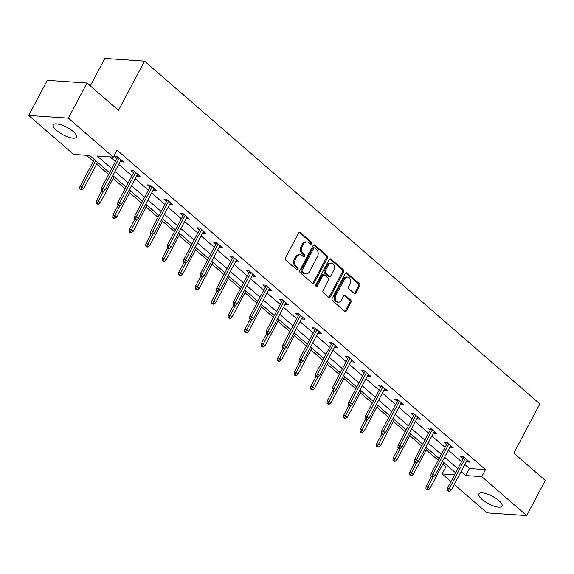 <?xml version="1.0" encoding="UTF-8"?>
<svg xmlns="http://www.w3.org/2000/svg" width="574" height="574" viewBox="0 0 574 574"><rect width="100%" height="100%" fill="white"/><g stroke="black" fill="none" stroke-linecap="round" stroke-linejoin="round"><path stroke-width="0.86" d="M311.617 243.699A1.155 0.89 93.9 0 0 311.402 242.106L300.381 232.549A1.65 1.27 93.9 0 0 299.764 232.283A1.65 1.27 93.9 0 0 298.616 233.03L285.465 257.862A1.65 1.27 93.9 0 0 285.773 260.144L296.794 269.694A1.155 0.89 93.9 0 0 297.813 267.764L296.392 266.53A5.274 4.054 93.9 0 1 295.409 259.24L296.507 257.166A5.274 4.054 93.9 0 1 300.18 254.784A5.274 4.054 93.9 0 1 302.161 255.631L303.589 256.865A1.155 0.89 93.9 0 0 304.607 254.935L303.18 253.701A5.274 4.054 93.9 0 1 302.204 246.404L303.294 244.337A5.274 4.054 93.9 0 1 306.975 241.948A5.274 4.054 93.9 0 1 308.956 242.795L310.383 244.036A1.155 0.89 93.9 0 0 311.617 243.699M310.283 243.95A1.155 0.89 93.9 0 0 310.333 242.027L299.312 232.477A1.65 1.27 93.9 0 0 299.219 232.405M296.701 269.615A1.155 0.89 93.9 0 0 296.744 267.692L295.316 266.458L296.392 266.53M303.495 256.786A1.155 0.89 93.9 0 0 303.538 254.863L302.111 253.622L303.18 253.701M482.11 499.452A13.102 4.205 27.9 0 1 478.903 493.891A13.102 4.205 27.9 0 1 486.953 493.92A13.102 4.205 27.9 0 1 498.842 500.593A13.102 4.205 27.9 0 1 502.056 506.153A13.102 4.205 27.9 0 1 493.999 506.125A13.102 4.205 27.9 0 1 482.11 499.452M56.553 130.449A13.102 4.205 27.9 0 1 53.339 124.888A13.102 4.205 27.9 0 1 61.396 124.917A13.102 4.205 27.9 0 1 73.285 131.59A13.102 4.205 27.9 0 1 76.493 137.143A13.102 4.205 27.9 0 1 68.442 137.121A13.102 4.205 27.9 0 1 56.553 130.449M354.187 293.393A1.65 1.27 93.9 0 0 354.811 293.658A1.65 1.27 93.9 0 0 355.959 292.912L359.647 285.945A1.65 1.27 93.9 0 0 359.338 283.671L347.105 273.059A1.65 1.27 93.9 0 0 346.481 272.793A1.65 1.27 93.9 0 0 345.333 273.54L332.188 298.372A1.65 1.27 93.9 0 0 332.49 300.654L344.73 311.266A1.65 1.27 93.9 0 0 345.347 311.531A1.65 1.27 93.9 0 0 346.495 310.785L350.951 302.369A1.65 1.27 93.9 0 0 350.649 300.087L345.412 295.545A1.65 1.27 93.9 0 0 344.787 295.28A1.65 1.27 93.9 0 0 343.639 296.026L341.43 300.202A4.413 3.387 93.9 0 1 338.359 302.197A4.413 3.387 93.9 0 1 335.582 299.793A4.413 3.387 93.9 0 1 335.883 295.388L344.543 279.043A4.413 3.387 93.9 0 1 347.614 277.048A4.413 3.387 93.9 0 1 350.391 279.452A4.413 3.387 93.9 0 1 350.09 283.85L348.648 286.577A1.65 1.27 93.9 0 0 348.949 288.858L354.187 293.393M109.534 172.702L89.688 155.497L73.601 154.399L28.7 115.467L47.305 80.324L86.99 83.029L118.474 110.33L144.519 61.131L539.869 403.931L513.816 453.13L545.3 480.431L526.695 515.574L487.01 512.869L454.249 484.463M86.99 83.029L68.385 118.165L113.286 157.104L97.2 156.006L111.708 168.591M464.811 464.517L469.424 468.513L485.511 469.611L117.003 150.072L113.286 157.104M485.511 469.611L481.794 476.635L526.695 515.574M327.395 257.984A1.65 1.27 93.9 0 0 327.087 255.703L314.853 245.091A1.65 1.27 93.9 0 0 314.229 244.825A1.65 1.27 93.9 0 0 313.081 245.572L299.937 270.411A1.65 1.27 93.9 0 0 300.238 272.686L312.478 283.298A1.65 1.27 93.9 0 0 313.095 283.563A1.65 1.27 93.9 0 0 314.243 282.817L327.395 257.984L326.319 257.913A1.65 1.27 93.9 0 0 326.018 255.631L313.777 245.019A1.65 1.27 93.9 0 0 313.684 244.947M330.976 259.075L343.216 269.687A1.65 1.27 93.9 0 1 343.517 271.968L330.373 296.801A1.65 1.27 93.9 0 1 329.225 297.547A1.65 1.27 93.9 0 1 328.601 297.282L323.363 292.74A1.65 1.27 93.9 0 1 323.062 290.458L328.393 280.392A1.65 1.27 93.9 0 0 328.084 278.11L324.611 275.097A1.65 1.27 93.9 0 0 323.994 274.831A1.65 1.27 93.9 0 0 322.846 275.577L317.293 286.067A1.155 0.89 93.9 0 1 315.844 284.804L329.211 259.556A1.65 1.27 93.9 0 1 330.359 258.809A1.65 1.27 93.9 0 1 330.976 259.075L329.906 259.003L342.14 269.615L343.216 269.687M144.519 61.131L104.841 58.426L90.297 85.892M110.029 156.881L115.431 161.559M118.703 164.401L131.912 175.852M135.184 178.693L148.393 190.145M151.665 192.986L164.874 204.437M168.146 207.271L181.355 218.73M184.627 221.564L197.836 233.015M201.108 235.857L214.317 247.308M217.589 250.149L230.798 261.601M234.07 264.442L247.279 275.893M250.558 278.727L263.76 290.186M267.039 293.02L280.248 304.471M283.52 307.312L296.729 318.764M300.001 321.605L313.21 333.056M316.482 335.898L329.691 347.349M332.963 350.183L346.172 361.642M349.444 364.476L362.653 375.927M365.925 378.768L379.134 390.22M382.406 393.061L395.615 404.512M398.887 407.353L412.096 418.805M415.368 421.639L428.577 433.097M431.849 435.931L445.058 447.383M448.33 450.224L461.539 461.675M120.339 161.316L120.92 161.818L123.597 162.004L117.261 156.508L114.578 156.322L117.06 158.481M136.82 175.608L137.401 176.11L140.078 176.297L133.742 170.801L131.059 170.614L133.548 172.774M153.301 189.901L153.882 190.403L156.559 190.582L150.223 185.086L147.54 184.907L150.029 187.059M169.782 204.193L170.363 204.696L173.039 204.875L166.704 199.379L164.02 199.2L166.51 201.352M186.263 218.479L186.844 218.988L189.528 219.168L183.185 213.672L180.501 213.492L182.991 215.645M202.744 232.771L203.325 233.274L206.009 233.46L199.666 227.964L196.982 227.778L199.472 229.937M219.225 247.064L219.806 247.566L222.49 247.753L216.147 242.257L213.463 242.07L215.953 244.23M235.706 261.357L236.287 261.859L238.971 262.045L232.628 256.542L229.952 256.363L232.434 258.515M252.187 275.649L252.768 276.151L255.452 276.331L249.109 270.835L246.433 270.655L248.915 272.808M268.668 289.935L269.249 290.444L271.933 290.623L265.59 285.127L262.914 284.948L265.396 287.1M285.149 304.227L285.73 304.729L288.413 304.916L282.071 299.42L279.394 299.233L281.877 301.393M301.63 318.52L302.211 319.022L304.894 319.209L298.552 313.713L295.875 313.526L298.358 315.686M318.111 332.812L318.692 333.315L321.375 333.501L315.04 327.998L312.356 327.819L314.839 329.971M334.592 347.105L335.173 347.607L337.856 347.787L331.521 342.291L328.837 342.111L331.32 344.264M351.073 361.39L351.654 361.9L354.337 362.079L348.002 356.583L345.318 356.404L347.801 358.556M367.554 375.683L368.142 376.185L370.818 376.372L364.483 370.876L361.799 370.689L364.282 372.849M384.042 389.976L384.623 390.478L387.299 390.664L380.964 385.168L378.28 384.982L380.763 387.141M400.523 404.268L401.104 404.77L403.78 404.957L397.445 399.454L394.761 399.274L397.251 401.427M417.004 418.561L417.585 419.063L420.261 419.242L413.926 413.746L411.242 413.567L413.732 415.719M433.485 432.846L434.066 433.356L436.742 433.535L430.407 428.039L427.723 427.86L430.213 430.012M449.966 447.139L450.547 447.641L453.23 447.828L446.888 442.332L444.204 442.145L446.694 444.305M466.447 461.431L467.028 461.934L469.711 462.12L463.369 456.624L460.685 456.438L463.175 458.597M86.437 155.274L93.361 161.28M96.633 164.114L108.586 174.482M113.114 178.406L125.067 188.774M129.595 192.699L141.556 203.067M146.076 206.992L158.037 217.359M162.557 221.277L174.518 231.652M179.038 235.57L190.999 245.937M195.519 249.862L207.479 260.23M212 264.155L223.96 274.523M228.481 278.447L240.441 288.815M244.962 292.733L256.922 303.108M261.443 307.025L273.403 317.393M277.924 321.318L289.884 331.686M294.405 335.611L306.365 345.978M310.893 349.903L322.846 360.271M327.374 364.189L339.327 374.564M343.855 378.481L355.808 388.849M360.336 392.774L372.289 403.142M376.817 407.066L388.77 417.434M393.298 421.359L405.258 431.727M409.779 435.644L421.739 446.02M426.26 449.937L438.22 460.305M442.741 464.23L445.833 466.906L449.083 467.128M28.7 115.467L68.385 118.165M450.977 481.629L442.109 473.937L454.601 474.784M445.833 466.906L442.109 473.937M455.641 472.818L442.432 461.367M439.16 458.526L425.951 447.074M422.679 444.233L409.47 432.782M406.198 429.94L392.989 418.489M389.717 415.655L376.508 404.196M373.236 401.362L360.027 389.911M356.755 387.07L343.546 375.618M340.274 372.777L327.065 361.326M323.793 358.485L310.584 347.033M307.312 344.199L294.103 332.741M290.831 329.906L277.622 318.455M274.35 315.614L261.141 304.163M257.862 301.321L244.653 289.87M241.381 287.029L228.172 275.577M224.9 272.743L211.691 261.285M208.419 258.451L195.21 246.999M191.938 244.158L178.729 232.707M175.457 229.865L162.248 218.414M158.976 215.573L145.767 204.122M142.495 201.287L129.286 189.829M126.015 186.995L112.805 175.544M461.094 471.541L465.708 475.545L481.794 476.635M114.979 171.432L128.189 182.884M131.46 185.718L144.67 197.176M147.941 200.01L161.15 211.462M164.429 214.303L177.639 225.754M180.91 228.596L194.12 240.047M197.391 242.888L210.601 254.339M213.872 257.174L227.082 268.632M230.353 271.466L243.563 282.917M246.834 285.759L260.044 297.21M263.315 300.051L276.524 311.503M279.796 314.344L293.005 325.795M296.277 328.629L309.486 340.088M312.758 342.922L325.967 354.373M329.239 357.215L342.448 368.666M345.72 371.507L358.929 382.958M362.201 385.8L375.41 397.251M378.682 400.085L391.891 411.544M395.163 414.378L408.372 425.829M411.644 428.67L424.853 440.122M428.132 442.963L441.341 454.414M444.613 457.256L457.822 468.707M469.424 468.513L465.708 475.545M120.92 161.818L121.695 160.354M137.401 176.11L138.176 174.647M153.882 190.403L154.657 188.932M170.363 204.696L171.138 203.225M186.844 218.988L187.619 217.517M203.325 233.274L204.1 231.81M219.806 247.566L220.581 246.103M236.287 261.859L237.062 260.388M252.768 276.151L253.543 274.681M269.249 290.444L270.024 288.973M285.73 304.729L286.512 303.266M302.211 319.022L302.993 317.558M318.692 333.315L319.474 331.844M335.173 347.607L335.955 346.136M351.654 361.9L352.436 360.429M368.142 376.185L368.917 374.722M384.623 390.478L385.398 389.014M401.104 404.77L401.879 403.3M417.585 419.063L418.36 417.592M434.066 433.356L434.841 431.885M450.547 447.641L451.322 446.177M467.028 461.934L467.803 460.47M306.975 241.948L305.899 241.876A5.274 4.054 93.9 0 0 302.225 244.266L303.294 244.337M302.111 253.622A5.274 4.054 93.9 0 1 301.128 246.332L302.225 244.266M300.18 254.784L299.111 254.705A5.274 4.054 93.9 0 0 295.431 257.095L296.507 257.166M295.316 266.458A5.274 4.054 93.9 0 1 294.333 259.161L295.431 257.095M312.572 283.369A1.65 1.27 93.9 0 0 313.174 282.745L326.319 257.913M314.968 248.011A1.155 0.89 93.9 0 0 313.734 248.348L302.189 270.146A1.155 0.89 93.9 0 0 302.405 271.746L303.904 273.052A5.274 4.054 93.9 0 0 305.885 273.898A5.274 4.054 93.9 0 0 309.565 271.509L317.451 256.607A5.274 4.054 93.9 0 0 316.475 249.317L314.968 248.011M314.538 247.825L313.461 247.753A1.155 0.89 93.9 0 0 312.658 248.277L313.734 248.348M305.885 273.898L304.816 273.827A5.274 4.054 93.9 0 1 302.835 272.973L301.328 271.674A1.155 0.89 93.9 0 1 301.113 270.074L312.658 248.277M328.694 297.354A1.65 1.27 93.9 0 0 329.297 296.729L342.448 271.889A1.65 1.27 93.9 0 0 342.14 269.615M323.994 274.831L322.918 274.759A1.65 1.27 93.9 0 0 321.77 275.506L316.217 285.988L317.293 286.067M333.925 269.938A4.413 3.387 93.9 0 0 334.233 265.532A4.413 3.387 93.9 0 0 331.449 263.129A4.413 3.387 93.9 0 0 328.378 265.123L325.329 270.885A1.65 1.27 93.9 0 0 325.637 273.167L329.11 276.18A1.65 1.27 93.9 0 0 329.727 276.446A1.65 1.27 93.9 0 0 330.875 275.699L333.925 269.938M331.449 263.129L330.38 263.057A4.413 3.387 93.9 0 0 327.302 265.052L328.378 265.123M329.727 276.446L328.658 276.367A1.65 1.27 93.9 0 1 328.034 276.108L324.561 273.095A1.65 1.27 93.9 0 1 324.253 270.813L327.302 265.052M347.614 277.048L346.538 276.977A4.413 3.387 93.9 0 0 343.467 278.964L344.543 279.043M338.359 302.197L337.282 302.125A4.413 3.387 93.9 0 1 334.506 299.721A4.413 3.387 93.9 0 1 334.814 295.316L343.467 278.964M344.823 311.338A1.65 1.27 93.9 0 0 345.426 310.713L349.882 302.29A1.65 1.27 93.9 0 0 349.573 300.015L344.335 295.474A1.65 1.27 93.9 0 0 344.242 295.402M354.28 293.472A1.65 1.27 93.9 0 0 354.883 292.84L358.571 285.874A1.65 1.27 93.9 0 0 358.269 283.599L346.029 272.987A1.65 1.27 93.9 0 0 345.935 272.915M79.815 188.868L80.869 189.779L81.939 189.851L80.884 188.939L79.815 188.868L79.93 186.643L81.86 186.772L83.761 188.423L97.573 162.334M80.884 188.939L95.671 160.684M79.93 186.643L94.301 159.493M83.761 188.423L81.939 189.851M117.842 157.011L101.383 188.1L103.313 188.236L119.213 158.202M102.337 190.396L101.261 190.324L102.323 191.242L103.392 191.314L102.337 190.396L103.313 188.236L105.214 189.879L121.114 159.852M101.383 188.1L101.261 190.324M103.392 191.314L105.214 189.879M96.296 203.153L97.35 204.071L98.427 204.143L97.365 203.232L96.296 203.153L96.41 200.936L98.341 201.065L100.242 202.715L114.054 176.627M97.365 203.232L103.585 191.164M96.41 200.936L101.785 190.776M100.242 202.715L98.427 204.143M112.777 217.446L113.831 218.364L114.908 218.436L113.846 217.517L112.777 217.446L112.891 215.221L114.822 215.358L116.723 217.008L130.535 190.912M113.846 217.517L120.066 205.456M112.891 215.221L118.266 205.069M116.723 217.008L114.908 218.436M134.323 171.303L117.864 202.392L119.794 202.522L135.694 172.494M118.818 204.688L117.742 204.617L118.804 205.535L119.873 205.607L118.818 204.688L119.794 202.522L121.695 204.172L137.595 174.137M117.864 202.392L117.742 204.617M119.873 205.607L121.695 204.172M150.804 185.596L134.345 216.685L136.275 216.814L152.175 186.78M135.299 218.981L134.223 218.909L135.285 219.82L136.354 219.899L135.299 218.981L136.275 216.814L138.176 218.464L154.076 188.43M134.345 216.685L134.223 218.909M136.354 219.899L138.176 218.464M129.258 231.738L130.312 232.657L131.389 232.728L130.327 231.81L129.258 231.738L129.372 229.514L131.303 229.643L133.204 231.293L147.016 205.205M130.327 231.81L136.547 219.749M129.372 229.514L134.747 219.361M133.204 231.293L131.389 232.728M145.739 246.031L146.793 246.942L147.87 247.021L146.808 246.103L145.739 246.031L145.853 243.807L147.783 243.936L149.685 245.586L163.497 219.498M146.808 246.103L153.028 234.034M145.853 243.807L151.227 233.654M149.685 245.586L147.87 247.021M162.22 260.323L163.274 261.235L164.351 261.306L163.296 260.395L162.22 260.323L162.334 258.099L164.264 258.228L166.166 259.878L179.985 233.79M163.296 260.395L169.509 248.327M162.334 258.099L167.716 247.946M166.166 259.878L164.351 261.306M167.285 199.881L150.826 230.978L152.756 231.107L168.656 201.072M151.78 233.274L150.711 233.195L151.766 234.113L152.835 234.185L151.78 233.274L152.756 231.107L154.657 232.757L170.557 202.722M150.826 230.978L150.711 233.195M152.835 234.185L154.657 232.757M183.766 214.174L167.307 245.263L169.237 245.399L185.137 215.365M168.261 247.559L167.192 247.487L168.247 248.406L169.316 248.477L168.261 247.559L169.237 245.399L171.138 247.05L187.038 217.015M167.307 245.263L167.192 247.487M169.316 248.477L171.138 247.05M200.247 228.466L183.788 259.556L185.718 259.692L201.618 229.657M184.742 261.852L183.673 261.78L184.728 262.698L185.797 262.77L184.742 261.852L185.718 259.692L187.619 261.335L203.519 231.308M183.788 259.556L183.673 261.78M185.797 262.77L187.619 261.335M178.701 274.609L179.755 275.527L180.832 275.599L179.777 274.688L178.701 274.609L178.815 272.392L180.745 272.521L182.647 274.171L196.466 248.083M179.777 274.688L185.99 262.619M178.815 272.392L184.197 262.232M182.647 274.171L180.832 275.599M216.728 242.759L200.269 273.848L202.199 273.977L218.098 243.95M201.223 276.144L200.154 276.072L201.209 276.991L202.278 277.063L201.223 276.144L202.199 273.977L204.1 275.628L220 245.593M200.269 273.848L200.154 276.072M202.278 277.063L204.1 275.628M195.182 288.901L196.236 289.82L197.312 289.892L196.258 288.973L195.182 288.901L195.296 286.677L197.226 286.813L199.128 288.464L212.947 262.368M196.258 288.973L202.471 276.912M195.296 286.677L200.678 276.524M199.128 288.464L197.312 289.892M233.209 257.052L216.75 288.141L218.68 288.27L234.579 258.235M217.704 290.437L216.635 290.365L217.689 291.276L218.766 291.355L217.704 290.437L218.68 288.27L220.581 289.92L236.481 259.886M216.75 288.141L216.635 290.365M218.766 291.355L220.581 289.92M211.662 303.194L212.717 304.112L213.793 304.184L212.739 303.266L211.662 303.194L211.777 300.97L213.707 301.099L215.616 302.749L229.428 276.661M212.739 303.266L218.952 291.205M211.777 300.97L217.159 290.817M215.616 302.749L213.793 304.184M249.69 271.337L233.231 302.433L235.161 302.563L251.06 272.528M234.185 304.729L233.116 304.651L234.17 305.569L235.247 305.641L234.185 304.729L235.161 302.563L237.062 304.213L252.962 274.178M233.231 302.433L233.116 304.651M235.247 305.641L237.062 304.213M228.143 317.487L229.205 318.398L230.274 318.477L229.22 317.558L228.143 317.487L228.258 315.262L230.196 315.391L232.097 317.042L245.909 290.953M229.22 317.558L235.433 305.49M228.258 315.262L233.64 305.11M232.097 317.042L230.274 318.477M266.171 285.63L249.712 316.719L251.642 316.855L267.541 286.821M250.666 319.015L249.597 318.943L250.651 319.862L251.728 319.933L250.666 319.015L251.642 316.855L253.543 318.505L269.443 288.471M249.712 316.719L249.597 318.943M251.728 319.933L253.543 318.505M244.624 331.779L245.686 332.69L246.755 332.762L245.701 331.851L244.624 331.779L244.746 329.555L246.677 329.684L248.578 331.334L262.39 305.246M245.701 331.851L251.914 319.783M244.746 329.555L250.121 319.402M248.578 331.334L246.755 332.762M282.652 299.922L266.192 331.011L268.123 331.148L284.022 301.113M267.147 333.307L266.078 333.236L267.132 334.154L268.209 334.226L267.147 333.307L268.123 331.148L270.024 332.791L285.931 302.763M266.192 331.011L266.078 333.236M268.209 334.226L270.024 332.791M261.105 346.065L262.167 346.983L263.236 347.055L262.182 346.144L261.105 346.065L261.227 343.848L263.157 343.977L265.059 345.627L278.871 319.539M262.182 346.144L268.395 334.075M261.227 343.848L266.601 333.688M265.059 345.627L263.236 347.055M299.14 314.215L282.673 345.304L284.604 345.433L300.511 315.406M283.635 347.6L282.559 347.528L283.613 348.447L284.69 348.518L283.635 347.6L284.604 345.433L286.505 347.083L302.412 317.049M282.673 345.304L282.559 347.528M284.69 348.518L286.505 347.083M277.586 360.357L278.648 361.276L279.717 361.347L278.663 360.429L277.586 360.357L277.708 358.133L279.638 358.269L281.54 359.92L295.352 333.824M278.663 360.429L284.876 348.368M277.708 358.133L283.082 347.98M281.54 359.92L279.717 361.347M315.621 328.507L299.154 359.597L301.085 359.726L316.992 329.691M300.116 361.893L299.04 361.821L300.094 362.732L301.171 362.811L300.116 361.893L301.085 359.726L302.986 361.376L318.893 331.341M299.154 359.597L299.04 361.821M301.171 362.811L302.986 361.376M294.075 374.65L295.129 375.568L296.198 375.64L295.144 374.722L294.075 374.65L294.189 372.426L296.119 372.555L298.021 374.205L311.833 348.117M295.144 374.722L301.357 362.66M294.189 372.426L299.563 362.273M298.021 374.205L296.198 375.64M332.102 342.793L315.635 373.889L317.566 374.018L333.472 343.984M316.597 376.185L315.521 376.106L316.575 377.025L317.652 377.096L316.597 376.185L317.566 374.018L319.467 375.669L335.374 345.634M315.635 373.889L315.521 376.106M317.652 377.096L319.467 375.669M310.556 388.942L311.61 389.854L312.679 389.933L311.625 389.014L310.556 388.942L310.67 386.718L312.6 386.847L314.502 388.498L328.314 362.409M311.625 389.014L317.838 376.946M310.67 386.718L316.044 376.566M314.502 388.498L312.679 389.933M348.583 357.085L332.116 388.175L334.046 388.311L349.953 358.276M333.078 390.471L332.002 390.399L333.056 391.317L334.133 391.389L333.078 390.471L334.046 388.311L335.948 389.961L351.855 359.927M332.116 388.175L332.002 390.399M334.133 391.389L335.948 389.961M327.037 403.235L328.091 404.146L329.16 404.218L328.106 403.307L327.037 403.235L327.151 401.011L329.081 401.14L330.983 402.79L344.795 376.702M328.106 403.307L334.319 391.238M327.151 401.011L332.525 390.858M330.983 402.79L329.16 404.218M365.064 371.378L348.597 402.467L350.535 402.604L366.434 372.569M349.559 404.763L348.483 404.692L349.544 405.61L350.614 405.682L349.559 404.763L350.535 402.604L352.436 404.247L368.336 374.219M348.597 402.467L348.483 404.692M350.614 405.682L352.436 404.247M343.517 417.52L344.572 418.439L345.641 418.511L344.587 417.599L343.517 417.52L343.632 415.303L345.562 415.433L347.464 417.083L361.276 390.994M344.587 417.599L350.807 405.531M343.632 415.303L349.006 405.144M347.464 417.083L345.641 418.511M381.545 385.671L365.086 416.76L367.016 416.889L382.915 386.862M366.04 419.056L364.964 418.984L366.025 419.903L367.095 419.974L366.04 419.056L367.016 416.889L368.917 418.539L384.817 388.505M365.086 416.76L364.964 418.984M367.095 419.974L368.917 418.539M359.998 431.813L361.053 432.731L362.129 432.803L361.068 431.885L359.998 431.813L360.113 429.589L362.043 429.725L363.945 431.375L377.757 405.28M361.068 431.885L367.288 419.824M360.113 429.589L365.487 419.436M363.945 431.375L362.129 432.803M398.026 399.963L381.566 431.052L383.497 431.182L399.396 401.147M382.521 433.348L381.445 433.277L382.506 434.188L383.576 434.267L382.521 433.348L383.497 431.182L385.398 432.832L401.298 402.797M381.566 431.052L381.445 433.277M383.576 434.267L385.398 432.832M376.479 446.106L377.534 447.024L378.61 447.096L377.549 446.177L376.479 446.106L376.594 443.881L378.524 444.018L380.426 445.661L394.238 419.572M377.549 446.177L383.769 434.116M376.594 443.881L381.968 433.729M380.426 445.661L378.61 447.096M414.507 414.249L398.047 445.345L399.978 445.474L415.877 415.44M399.002 447.641L397.926 447.562L398.987 448.481L400.056 448.552L399.002 447.641L399.978 445.474L401.879 447.124L417.779 417.09M398.047 445.345L397.926 447.562M400.056 448.552L401.879 447.124M392.96 460.398L394.015 461.309L395.091 461.388L394.029 460.47L392.96 460.398L393.075 458.174L395.005 458.303L396.907 459.953L410.719 433.865M394.029 460.47L400.25 448.402M393.075 458.174L398.449 448.021M396.907 459.953L395.091 461.388M430.988 428.541L414.528 459.631L416.459 459.767L432.358 429.732M415.483 461.926L414.414 461.855L415.468 462.773L416.537 462.845L415.483 461.926L416.459 459.767L418.36 461.417L434.26 431.383M414.528 459.631L414.414 461.855M416.537 462.845L418.36 461.417M409.441 474.691L410.496 475.602L411.572 475.674L410.51 474.763L409.441 474.691L409.556 472.467L411.486 472.596L413.388 474.246L427.2 448.158M410.51 474.763L416.731 462.694M409.556 472.467L414.93 462.314M413.388 474.246L411.572 475.674M447.469 442.834L431.009 473.923L432.94 474.059L448.839 444.025M431.964 476.219L430.895 476.147L431.949 477.066L433.018 477.138L431.964 476.219L432.94 474.059L434.841 475.703L450.741 445.675M431.009 473.923L430.895 476.147M433.018 477.138L434.841 475.703M425.922 488.976L426.977 489.895L428.053 489.966L426.999 489.055L425.922 488.976L426.037 486.759L427.967 486.888L429.869 488.539L443.688 462.45M426.999 489.055L433.212 476.987M426.037 486.759L431.418 476.599M429.869 488.539L428.053 489.966M463.95 457.126L447.49 488.216L449.42 488.345L465.32 458.317M448.445 490.512L447.376 490.44L448.43 491.358L449.499 491.43L448.445 490.512L449.42 488.345L451.322 489.995L467.222 459.961M447.49 488.216L447.376 490.44M449.499 491.43L451.322 489.995M310.333 242.027L311.402 242.106M296.744 267.692L297.813 267.764M303.538 254.863L304.607 254.935M301.128 246.332L302.204 246.404M294.333 259.161L295.409 259.24M299.312 232.477L300.381 232.549M313.174 282.745L314.243 282.817M313.777 245.019L314.853 245.091M326.018 255.631L327.087 255.703M301.113 270.074L302.189 270.146M301.328 271.674L302.405 271.746M302.835 272.973L303.904 273.052M342.448 271.889L343.517 271.968M329.297 296.729L330.373 296.801M321.77 275.506L322.846 275.577M324.253 270.813L325.329 270.885M324.561 273.095L325.637 273.167M328.034 276.108L329.11 276.18M334.814 295.316L335.883 295.388M344.335 295.474L345.412 295.545M349.573 300.015L350.649 300.087M349.882 302.29L350.951 302.369M345.426 310.713L346.495 310.785M346.029 272.987L347.105 273.059M358.269 283.599L359.338 283.671M358.571 285.874L359.647 285.945M354.883 292.84L355.959 292.912"/></g></svg>
